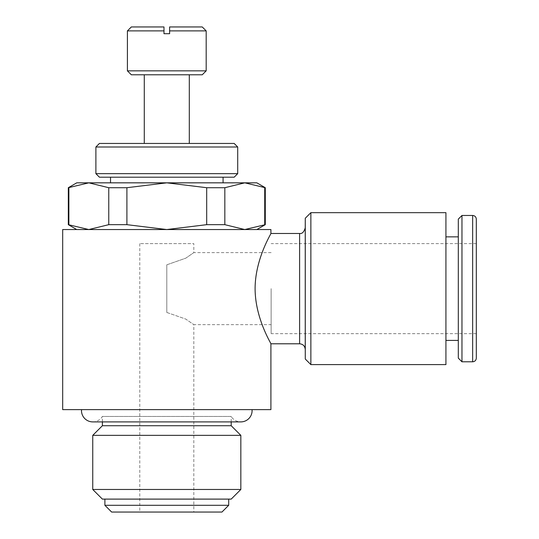 <?xml version="1.0" encoding="UTF-8"?>
<svg xmlns="http://www.w3.org/2000/svg" width="539" height="539" viewBox="0 0 539 539"><rect width="100%" height="100%" fill="white"/><g stroke="black" fill="none" stroke-linecap="round" stroke-linejoin="round"><path stroke-width="0.4" stroke-dasharray="2.69 2.02" d="M92.755 421.896A11.258 11.258 0 0 0 102.39 416.458L231.204 416.458A11.258 11.258 0 0 0 240.839 421.896L92.755 421.896M231.204 421.896L231.204 416.458L102.39 416.458L102.39 421.896M62.686 409.627L270.908 409.627M270.908 229.547L62.686 229.547M270.908 233.481C271.541 233.151 255.129 258.74 255.102 288.634C255.129 318.522 271.541 344.111 270.908 343.788M189.304 143.441L144.284 143.441L189.304 143.441M144.284 74.786L189.304 74.786L144.284 74.786M76.754 182.836L88.82 182.836L68.871 187.713L68.871 224.669L88.82 229.547L108.763 224.669L126.901 224.669L166.794 229.547L206.686 224.669L224.83 224.669L244.773 229.547L265.282 224.669M264.723 224.669L264.723 187.713L244.773 182.836L256.84 182.836M265.282 187.713L264.723 187.713M68.871 187.713L68.312 187.713M68.312 224.669L68.871 224.669M244.773 229.547L166.794 229.547L244.773 229.547M76.754 229.547L88.82 229.547L76.754 229.547M305.236 349.393L305.236 227.876M476.314 358.132L476.314 219.13M445.928 340.405L445.928 236.857L445.928 340.405M458.305 236.857L458.305 340.405L458.305 236.857M252.05 409.627L81.544 409.627L252.05 409.627M240.839 489.473L92.755 489.473M92.755 435.357L240.839 435.357M104.889 499.107L228.698 499.107L104.889 499.107M206.188 30.891L169.61 30.891L169.61 26.95L202.253 26.95M202.253 74.786L131.341 74.786M206.188 70.845L127.406 70.845M131.341 26.95L163.984 26.95L163.984 30.891L127.406 30.891M163.984 30.891L163.984 33.701L169.61 33.701L169.61 30.891M223.072 182.836L110.522 182.836L223.072 182.836M110.522 177.196L223.072 177.196L110.522 177.196M166.794 264.811L166.794 288.634L166.794 264.811L185.746 258.194L193.811 252.616L185.746 258.194L166.794 264.811L166.794 312.458L185.746 319.075L193.811 324.653L185.746 319.075L166.794 312.458L166.794 264.811M271.13 288.634L271.13 333.654L271.13 288.634M271.13 252.616L193.811 252.616L193.811 243.615L139.783 243.615L193.811 243.615M139.783 243.615L139.783 512.05L193.811 512.05L193.811 324.653L271.13 324.653M193.811 512.05L139.783 512.05M166.794 288.634L166.794 312.458L166.794 288.634M234.162 143.441L99.432 143.441M234.162 177.196L99.432 177.196M237.706 173.652L95.888 173.652M237.706 146.992L95.888 146.992M102.39 425.722L231.204 425.722M228.698 505.299L104.889 505.299M111.647 512.05L221.947 512.05M102.39 499.107L231.204 499.107M458.305 358.132L458.305 219.13M461.963 361.79L461.963 215.472M305.269 359.014L305.269 218.255M310.862 364.607L310.862 212.662M445.928 364.607L445.928 212.662M166.794 182.836L244.773 182.836L224.83 187.713L206.686 187.713L166.794 182.836L126.901 187.713L108.763 187.713L88.82 182.836L166.794 182.836M88.82 229.547L166.794 229.547L88.82 229.547M224.83 187.713L224.83 224.669M206.686 224.669L206.686 187.713M126.901 187.713L126.901 224.669M108.763 224.669L108.763 187.713M299.61 343.788L299.61 233.481M472.656 361.79L472.656 215.472M476.314 243.615L271.13 243.615M476.314 333.654L271.13 333.654"/><path stroke-width="0.81" d="M81.544 409.627A11.258 11.258 0 0 0 92.755 421.896L240.839 421.896A11.258 11.258 0 0 0 252.05 409.627M270.908 409.627L270.908 343.788C271.541 344.111 255.129 318.522 255.102 288.634C255.129 258.74 271.541 233.151 270.908 233.481L270.908 229.547L62.686 229.547L62.686 409.627L270.908 409.627M189.304 143.441L189.304 74.786M144.284 74.786L144.284 143.441M256.84 229.547L265.282 224.669L265.282 187.713L256.84 182.836L76.754 182.836L68.312 187.713L68.312 224.669L76.754 229.547M270.908 233.481L299.61 233.481C302.109 233.926 303.983 232.06 305.236 227.876L305.269 218.255L310.862 212.662L445.928 212.662L445.928 364.607L310.862 364.607L305.269 359.014L305.236 288.634L305.236 349.393C304.892 345.984 303.012 344.118 299.61 343.788L270.908 343.788M310.862 212.662L310.862 364.607M305.269 218.255L305.269 359.014M472.656 215.472C474.859 215.674 476.078 216.894 476.314 219.13L476.314 358.132C476.078 360.375 474.859 361.595 472.656 361.79L461.963 361.79L458.305 358.132L458.305 219.13L461.963 215.472L472.656 215.472L472.656 361.79M461.963 215.472L461.963 361.79M445.928 236.857L458.305 236.857M458.305 340.405L445.928 340.405M240.839 489.473L240.839 435.357L92.755 435.357L92.755 489.473L240.839 489.473L231.204 499.107L102.39 499.107L92.755 489.473M92.755 435.357L102.39 425.722L102.39 421.896M231.204 421.896L231.204 425.722L240.839 435.357M231.204 425.722L102.39 425.722M228.698 505.299L221.947 512.05L111.647 512.05L104.889 505.299L228.698 505.299L228.698 499.107M104.889 505.299L104.889 499.107M206.188 30.891L202.253 26.95L169.61 26.95L169.61 33.701L163.984 33.701L163.984 26.95L131.341 26.95L127.406 30.891L127.406 70.845L131.341 74.786L202.253 74.786L206.188 70.845L206.188 30.891L169.61 30.891M95.888 146.992L99.432 143.441L234.162 143.441L237.706 146.992L237.706 173.652L234.162 177.196L99.432 177.196L95.888 173.652L95.888 146.992L237.706 146.992M95.888 173.652L237.706 173.652M110.522 182.836L110.522 177.196M223.072 177.196L223.072 182.836M127.406 30.891L163.984 30.891M127.406 70.845L206.188 70.845M305.236 227.876L305.236 288.634L305.236 227.876M265.282 224.669L244.773 229.547L224.83 224.669L206.686 224.669L166.794 229.547L126.901 224.669L108.763 224.669L88.82 229.547L68.312 224.669M68.312 187.713L88.82 182.836L108.763 187.713L126.901 187.713L166.794 182.836L206.686 187.713L224.83 187.713L244.773 182.836L265.282 187.713M68.871 224.669L68.871 187.713M264.723 187.713L264.723 224.669M224.83 224.669L224.83 187.713M206.686 187.713L206.686 224.669M126.901 224.669L126.901 187.713M108.763 187.713L108.763 224.669M299.61 233.481L299.61 343.788"/></g></svg>
